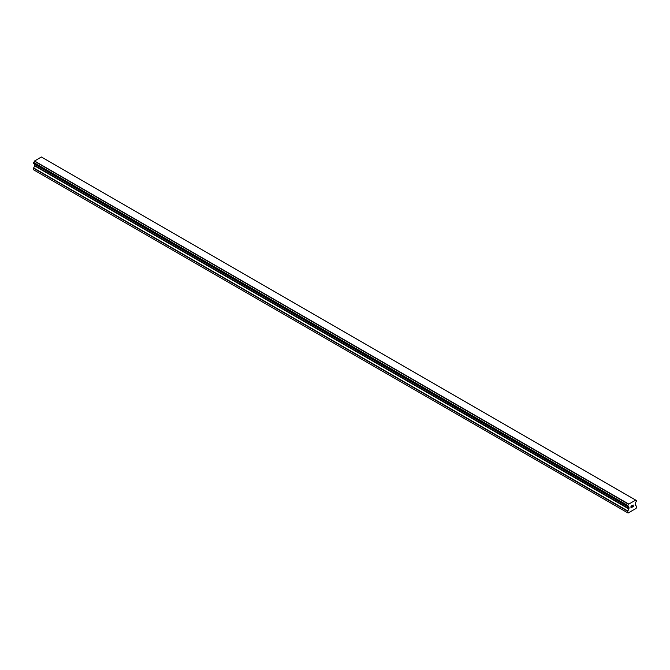 <?xml version="1.0" encoding="UTF-8"?>
<svg xmlns="http://www.w3.org/2000/svg" width="670" height="670" viewBox="0 0 670 670"><rect width="100%" height="100%" fill="white"/><g stroke="black" fill="none" stroke-linecap="round" stroke-linejoin="round"><path stroke-width="1" d="M631.081 506.202L631.081 506.88L631.835 505.758L631.081 506.202M631.081 507.676L631.844 507.24L631.081 507.676M630.981 507.843L631.835 507.349L630.981 507.843L630.981 506.143L631.835 505.649M632.43 505.741L633.217 505.021M633.217 505.515L633.008 505.959L633.217 505.515M633.008 505.959L632.547 506.83L633.008 505.959M632.547 506.83L633.359 506.361L632.547 506.83M632.338 507.064L633.351 506.478L632.346 507.064L633.183 505.356L632.597 505.398L633.183 505.205M627.815 506.436A1.214 0.695 -60 0 1 628.293 506.436A1.214 0.695 -60 0 1 628.535 506.855L627.723 506.436L627.815 505.465A1.214 0.695 -60 0 0 628.535 504.225L635.646 500.113A1.214 0.695 -60 0 0 635.889 500.524A1.214 0.695 -60 0 0 636.358 500.532L636.366 501.503A1.214 0.695 -60 0 0 635.646 502.743L635.177 505.096L636.5 506.16L636.115 508.379L628.066 513.019L627.681 511.252L628.912 508.974L34.731 165.925L33.5 168.212L33.885 169.979L628.066 513.019M628.912 508.974L628.535 506.855M34.756 164.117L34.731 165.925M34.363 163.857L628.561 506.947M627.723 506.436L33.542 163.388L33.642 162.416A1.214 0.695 -60 0 0 34.354 161.177L41.347 156.981L635.529 500.021M42.269 157.483L636.45 500.532L42.218 157.475M628.653 503.999L34.471 160.951M628.602 504.083L34.421 161.043M628.535 504.225L34.354 161.177M627.681 512.793L33.5 169.753M636.358 500.532L635.646 500.113M627.815 505.465L33.642 162.416M627.731 505.565L33.55 162.517L627.723 505.574M627.681 505.733L33.5 162.684M627.681 506.336L33.5 163.287M629.004 507.349L34.823 164.301M629.004 508.664L34.823 165.616M627.773 510.95L33.592 167.902M627.681 511.252L33.5 168.212M635.604 500.063L41.431 157.014M628.577 506.956L34.404 163.907"/></g></svg>
